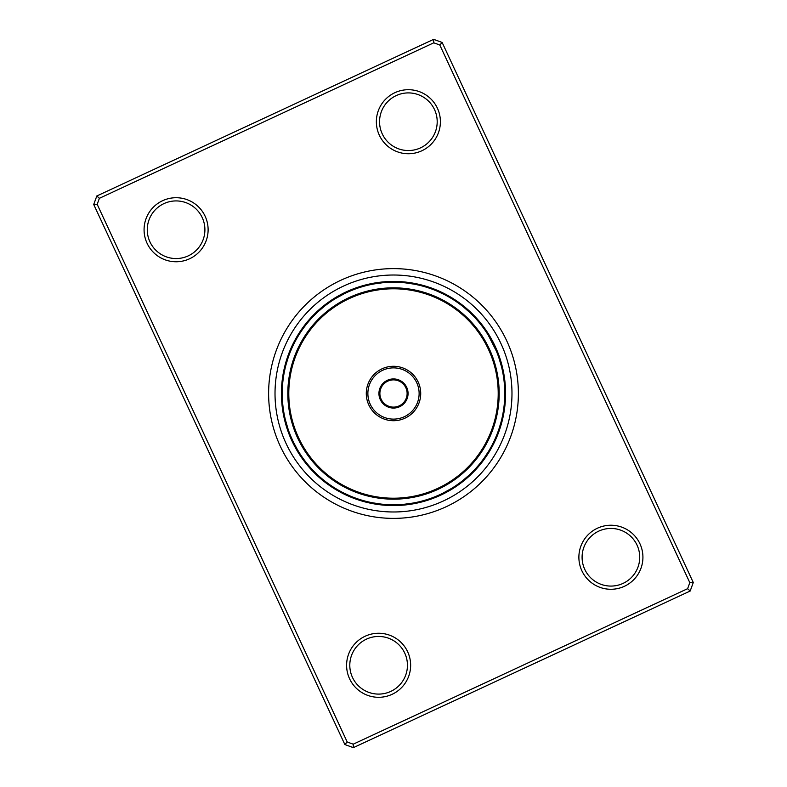 <?xml version="1.0" encoding="UTF-8"?>
<svg xmlns="http://www.w3.org/2000/svg" width="787" height="787" viewBox="0 0 787 787"><rect width="100%" height="100%" fill="white"/><g stroke="black" fill="none" stroke-linecap="round" stroke-linejoin="round"><path stroke-width="1.18" d="M365.119 636.24A32.021 32.021 0 0 1 407.656 651.774A32.021 32.021 0 0 1 392.123 694.311A32.021 32.021 0 0 1 349.585 678.778A32.021 32.021 0 0 1 365.119 636.24M390.775 691.409A28.824 28.824 0 0 0 404.754 653.121A28.824 28.824 0 0 0 366.467 639.142A28.824 28.824 0 0 0 352.487 677.43A28.824 28.824 0 0 0 390.775 691.409M162.594 200.705A32.021 32.021 0 0 1 205.132 216.238A32.021 32.021 0 0 1 189.598 258.775A32.021 32.021 0 0 1 147.061 243.242A32.021 32.021 0 0 1 162.594 200.705M188.241 255.873A28.824 28.824 0 0 0 202.22 217.586A28.824 28.824 0 0 0 163.942 203.607A28.824 28.824 0 0 0 149.963 241.894A28.824 28.824 0 0 0 188.241 255.873M394.877 92.689A32.021 32.021 0 0 1 437.415 108.222A32.021 32.021 0 0 1 421.881 150.76A32.021 32.021 0 0 1 379.344 135.226A32.021 32.021 0 0 1 394.877 92.689M420.533 147.858A28.824 28.824 0 0 0 434.513 109.57A28.824 28.824 0 0 0 396.225 95.591A28.824 28.824 0 0 0 382.246 133.879A28.824 28.824 0 0 0 420.533 147.858M597.402 528.225A32.021 32.021 0 0 1 639.939 543.758A32.021 32.021 0 0 1 624.406 586.295A32.021 32.021 0 0 1 581.868 570.762A32.021 32.021 0 0 1 597.402 528.225M623.058 583.393A28.824 28.824 0 0 0 637.037 545.106A28.824 28.824 0 0 0 598.759 531.127A28.824 28.824 0 0 0 584.78 569.414A28.824 28.824 0 0 0 623.058 583.393M340.84 280.261A124.887 124.887 0 0 1 506.739 340.84A124.887 124.887 0 0 1 446.16 506.739A124.887 124.887 0 0 1 280.261 446.16A124.887 124.887 0 0 1 340.84 280.261A124.887 124.887 0 0 1 506.739 340.84A124.887 124.887 0 0 1 446.16 506.739A124.887 124.887 0 0 1 280.261 446.16A124.887 124.887 0 0 1 340.84 280.261M96.821 195.973L433.637 39.35L442.146 42.459L693.278 582.518L690.179 591.027L353.363 747.65L344.854 744.541L93.722 204.482L96.821 195.973L99.378 198.314L97.185 204.335L347.205 741.993L353.215 744.187L687.622 588.686L689.815 582.665L439.795 45.007L433.785 42.813L99.378 198.314M433.785 42.813L433.637 39.35M442.146 42.459L439.795 45.007M693.278 582.518L689.815 582.665M690.179 591.027L687.622 588.686M97.185 204.335L93.722 204.482M353.363 747.65L353.215 744.187M347.205 741.993L344.854 744.541M346.241 291.879A112.079 112.079 0 0 0 291.879 440.759A112.079 112.079 0 0 0 440.759 495.121A112.079 112.079 0 0 0 495.121 346.241A112.079 112.079 0 0 0 346.241 291.879A112.079 112.079 0 0 1 495.121 346.241A112.079 112.079 0 0 1 440.759 495.121M384.479 504.408L382.718 504.251A8.008 8.008 167.5 0 0 387.371 505.333M386.663 504.565L384.902 504.437A8.008 8.008 166.4 0 0 389.575 505.431M391.041 504.742L387.096 504.585A8.008 8.008 -14.7 0 0 391.778 505.49M393.234 504.772L391.473 504.752A8.008 8.008 163 0 0 396.195 505.47M395.428 504.762L393.667 504.772A8.008 8.008 161.9 0 0 398.399 505.402M402 504.447L400.239 504.565A8.008 8.008 158.5 0 0 405 504.91M412.457 503.149L404.607 504.221A8.008 8.008 0 0 0 411.758 503.267L412.457 503.149M351.553 496.567L349.713 495.8M355.645 498.141L353.993 497.522A8.008 8.008 166.4 0 0 358.203 499.794M359.797 499.548L358.124 498.997A8.008 8.008 -15.9 0 0 362.413 501.103M368.257 501.87L366.545 501.457A8.008 8.008 -20.4 0 0 370.982 503.218M380.8 504.044L372.969 502.863A8.008 8.008 0 0 0 380.101 503.965L380.8 504.044M324.214 480.572L322.66 479.313M325.946 481.919L324.559 480.837A8.008 8.008 167.5 0 0 327.884 484.271M327.707 483.238L326.29 482.185A8.008 8.008 166.4 0 0 329.684 485.54M331.288 485.756L329.832 484.762A8.008 8.008 -15.9 0 0 333.354 487.989M336.905 489.307L335.341 488.363A8.008 8.008 -19.3 0 0 339.049 491.373M340.663 491.432L339.118 490.586A8.008 8.008 158.5 0 0 342.945 493.449M342.601 492.455L341.046 491.639A8.008 8.008 157.4 0 0 344.922 494.423M350.166 495.987L342.984 492.652A8.008 8.008 0 0 0 349.517 495.712L350.166 495.987M303.772 459.313L302.739 457.877A8.008 8.008 167.5 0 0 304.962 462.107M303.812 459.362L304.028 459.657A8.008 8.008 166.4 0 0 306.34 463.838M306.468 462.845L305.346 461.408A8.008 8.008 -14.7 0 0 307.737 465.54M307.855 464.546L308.091 464.822A8.008 8.008 163 0 0 310.639 468.865M310.678 467.812L309.517 466.494A8.008 8.008 161.9 0 0 312.144 470.478M310.717 467.862L310.963 468.137A8.008 8.008 -19.3 0 0 313.679 472.072M312.203 469.475L312.459 469.75A8.008 8.008 -20.4 0 0 315.243 473.626M315.213 472.584L313.974 471.324A8.008 8.008 158.5 0 0 316.836 475.151M316.787 474.108L315.518 472.879A8.008 8.008 157.4 0 0 318.46 476.647M316.836 474.148L317.102 474.404A8.008 8.008 0 0 0 322.503 479.185L323.054 479.627M288.091 429.141L285.347 419.648M288.809 431.207L288.258 429.633M289.695 433.568L288.986 431.699M290.452 435.486L289.764 433.745M294.771 446.396A8.008 8.008 -19.3 0 1 293.285 441.861L290.6 435.85A8.008 8.008 -15.9 0 0 291.82 440.474M301.244 455.712A8.008 8.008 0 0 1 297.407 449.603L293.128 441.527M298.726 451.797L297.22 449.279M283.035 406.899L282.631 402.964A8.008 8.008 -14.7 0 0 282.405 407.735M283.33 409.132L283.379 409.496A8.008 8.008 161.9 0 0 283.438 414.277M283.654 411.306L283.723 411.67A8.008 8.008 -19.3 0 0 283.871 416.441M284.441 415.615L284.52 415.979A8.008 8.008 158.5 0 0 284.855 420.74M284.904 417.759L284.983 418.123A8.008 8.008 157.4 0 0 285.415 422.875M285.494 366.712L285.415 367.067A8.008 8.008 167.5 0 0 283.674 371.513M284.54 370.923L284.914 369.201A8.008 8.008 166.4 0 0 283.261 373.687M284.53 370.982L284.451 371.346A8.008 8.008 -14.7 0 0 282.897 375.861M283.733 375.232L284.166 372.802M283.399 377.406L283.763 375.045M283.389 377.465L283.33 377.829A8.008 8.008 161.9 0 0 282.041 382.423M283.094 379.639L283.045 380.003A8.008 8.008 -19.3 0 0 281.844 384.627M282.838 381.813L282.799 382.177A8.008 8.008 -20.4 0 0 281.697 386.83M282.474 386.122L282.602 384.361A8.008 8.008 158.5 0 0 281.589 389.034M282.267 396.658L282.326 388.739A8.008 8.008 0 0 0 282.258 395.959L282.267 396.658M297.417 337.367L297.24 337.682A8.008 8.008 167.5 0 0 294.318 341.469M295.312 341.145L296.158 339.591A8.008 8.008 166.4 0 0 293.315 343.427M294.269 343.142L295.115 341.519A8.008 8.008 -14.7 0 0 292.341 345.414M292.39 347.037L293.138 345.444A8.008 8.008 163 0 0 290.531 349.438M289.803 353.147L289.665 353.491A8.008 8.008 158.5 0 0 287.373 357.682M289.026 355.203L288.898 355.547A8.008 8.008 157.4 0 0 286.694 359.777M286.301 360.82A8.008 8.008 0 0 0 286.065 364.519L288.17 357.613A8.008 8.008 0 0 0 286.301 360.81M315.587 314.052L316.856 312.823A8.008 8.008 167.5 0 0 312.99 315.626M315.548 314.092L315.282 314.347A8.008 8.008 166.4 0 0 311.475 317.23M311.032 318.794L312.223 317.495A8.008 8.008 -15.9 0 0 308.534 320.525M309.576 320.427L310.747 319.109A8.008 8.008 163 0 0 307.117 322.208M308.15 322.099L309.291 320.752A8.008 8.008 161.9 0 0 305.72 323.929M308.111 322.149L307.874 322.434A8.008 8.008 -19.3 0 0 304.372 325.67M306.723 323.841L306.497 324.126A8.008 8.008 -20.4 0 0 303.054 327.441M304.087 327.264L305.149 325.857A8.008 8.008 158.5 0 0 301.765 329.232M302.759 329.094L302.552 329.389A8.008 8.008 0 0 0 298.588 335.419L298.391 335.734M335.419 298.588L345.05 293.325A8.008 8.008 0 0 1 351.651 290.393M333.56 299.749L335.055 298.814A8.008 8.008 163 0 0 330.697 300.762M331.73 300.949L333.196 299.985A8.008 8.008 161.9 0 0 328.877 302.021M328.13 303.448L329.566 302.424A8.008 8.008 -20.4 0 0 325.326 304.638M326.369 304.756L327.786 303.703A8.008 8.008 158.5 0 0 323.585 305.995M324.628 306.094L326.025 305.022A8.008 8.008 157.4 0 0 321.883 307.392M318.273 311.504L324.293 306.369A8.008 8.008 0 0 0 318.794 311.032L318.273 311.504M373.068 284.117L375.035 283.773M370.913 284.54L372.644 284.196A8.008 8.008 167.5 0 0 367.873 284.471M366.811 285.474L368.355 285.101A8.008 8.008 -14.7 0 0 363.594 285.563M364.666 286.025L366.289 285.602M362.561 286.616L364.174 286.163M360.456 287.245L362.059 286.763M358.213 287.963L359.964 287.403M356.295 288.632L357.878 288.081M354.17 289.409L355.813 288.799M348.326 291.81A111.272 111.272 0 0 0 291.81 438.674A111.272 111.272 0 0 0 438.674 495.19A111.272 111.272 0 0 0 495.19 348.326A111.272 111.272 0 0 0 348.326 291.81L354.199 289.4M395.959 282.258L397.72 282.307A8.008 8.008 -15.9 0 0 393.008 281.5M393.766 282.228L395.527 282.248A8.008 8.008 163 0 0 390.805 281.53M391.572 282.238L393.333 282.228A8.008 8.008 161.9 0 0 388.601 281.598M387.194 282.405L388.945 282.317A8.008 8.008 -20.4 0 0 384.194 281.884M374.543 283.851L382.393 282.779A8.008 8.008 0 0 0 375.242 283.733L374.543 283.851M435.447 290.433L437.287 291.2M431.355 288.859L433.007 289.478A8.008 8.008 166.4 0 0 428.797 287.206M427.203 287.452L430.942 288.711A8.008 8.008 -14.7 0 0 426.702 286.527M422.993 286.202L424.695 286.684A8.008 8.008 161.9 0 0 420.327 284.756M416.608 284.648L418.33 285.032A8.008 8.008 158.5 0 0 413.854 283.359M406.2 282.956L414.031 284.137A8.008 8.008 0 0 0 406.899 283.035L406.2 282.956M453.646 299.011A8.008 8.008 -15.9 0 1 457.168 302.238L458.949 303.507A8.008 8.008 -14.7 0 0 455.496 300.221M452.023 298.863L453.519 299.798A8.008 8.008 161.9 0 0 449.869 296.719M448.256 296.63L451.659 298.637A8.008 8.008 -19.3 0 0 447.951 295.627M446.337 295.568L447.882 296.414A8.008 8.008 158.5 0 0 444.055 293.551M444.399 294.545L445.954 295.361A8.008 8.008 157.4 0 0 442.078 292.577M436.834 291.013L444.016 294.348A8.008 8.008 0 0 0 437.483 291.288L436.834 291.013M483.228 327.687L484.261 329.123A8.008 8.008 167.5 0 0 482.038 324.893M481.91 325.936L482.972 327.343A8.008 8.008 166.4 0 0 480.66 323.162M479.185 322.503L480.296 323.87A8.008 8.008 -15.9 0 0 477.827 319.788M476.322 319.188L477.483 320.506A8.008 8.008 161.9 0 0 474.856 316.522M471.787 314.416L473.026 315.676A8.008 8.008 158.5 0 0 470.164 311.849M470.213 312.892L471.482 314.121A8.008 8.008 157.4 0 0 468.54 310.353M463.946 307.373L469.898 312.596A8.008 8.008 0 0 0 464.497 307.815L463.946 307.373M498.909 357.859L501.506 366.742A8.008 8.008 0 0 0 499.548 359.797L499.332 359.128M498.191 355.793L498.742 357.367M497.423 353.737L498.014 355.301M496.548 351.514L497.236 353.255M488.274 335.203L496.4 351.15A8.008 8.008 -15.9 0 0 495.18 346.526M485.609 331.071L486.848 332.94M503.355 375.753L503.621 377.504A8.008 8.008 161.9 0 0 503.562 372.723M501.486 420.347L500.985 422.285M501.998 418.212L501.585 419.933A8.008 8.008 167.5 0 0 503.326 415.487M504.428 408.955A8.008 8.008 -15.9 0 1 502.962 413.5L502.549 415.654A8.008 8.008 -14.7 0 0 504.103 411.139M503.601 409.594L503.336 411.335A8.008 8.008 163 0 0 504.713 406.771M503.896 407.42L503.67 409.171A8.008 8.008 161.9 0 0 504.959 404.577M504.359 403.062L504.201 404.823A8.008 8.008 -20.4 0 0 505.303 400.17M504.733 390.342L504.674 398.261A8.008 8.008 0 0 0 504.742 391.041L504.733 390.342M495.584 439.579A8.008 8.008 -15.9 0 1 492.898 443.534L491.885 445.481A8.008 8.008 -14.7 0 0 494.659 441.586M494.61 439.963L493.862 441.556A8.008 8.008 163 0 0 496.469 437.562M497.177 433.912L495.672 437.572A8.008 8.008 -19.3 0 0 498.132 433.47M498.692 429.791L498.102 431.453A8.008 8.008 157.4 0 0 500.306 427.223M500.699 426.18A8.008 8.008 0 0 0 500.935 422.481L498.83 429.387A8.008 8.008 0 0 0 500.699 426.19M471.413 472.948L470.144 474.177A8.008 8.008 167.5 0 0 474.01 471.374M472.957 471.403L471.718 472.653A8.008 8.008 166.4 0 0 475.525 469.77M478.85 464.901L477.709 466.248A8.008 8.008 161.9 0 0 481.28 463.071M480.06 463.415L479.126 464.566A8.008 8.008 -19.3 0 0 482.008 462.244M484.202 457.955L483.169 459.392A8.008 8.008 157.4 0 0 486.484 455.948M488.786 450.971L484.448 457.611A8.008 8.008 0 0 0 488.412 451.581L488.786 450.971M451.581 488.412L442.579 493.36M460.631 482.244L459.215 483.297A8.008 8.008 158.5 0 0 463.415 481.005M462.372 480.906L460.975 481.978A8.008 8.008 157.4 0 0 465.117 479.608M468.727 475.496L462.707 480.631A8.008 8.008 0 0 0 468.206 475.968L468.727 475.496M413.932 502.883L411.965 503.227M416.087 502.46L414.356 502.804A8.008 8.008 167.5 0 0 419.127 502.529M420.189 501.526L418.645 501.899A8.008 8.008 -14.7 0 0 423.406 501.437M422.334 500.975L420.711 501.398M424.439 500.384L422.826 500.837M426.544 499.755L424.941 500.237M428.787 499.037L427.036 499.597M430.705 498.368L429.122 498.919M432.83 497.591L431.187 498.201M446.878 491.964A8.008 8.008 168.6 0 1 442.343 493.479L441.95 493.675A8.008 8.008 0 0 1 435.349 496.607L432.653 497.659M438.674 495.19L435.113 496.695M388.571 504.664L389.28 504.693A8.008 8.008 -15.9 0 0 392.88 505.569M395.153 504.762L395.861 504.752A8.008 8.008 -19.3 0 0 400.603 505.274M397.346 504.703L398.055 504.683A8.008 8.008 -20.4 0 0 402.806 505.116M401.724 504.467L402.423 504.418A8.008 8.008 157.4 0 0 407.194 504.664M351.297 496.459L351.956 496.725A8.008 8.008 167.5 0 0 356.108 499.076M355.39 498.043L356.058 498.289A8.008 8.008 -14.7 0 0 360.298 500.473M359.541 499.47L360.21 499.676A8.008 8.008 163 0 0 364.538 501.693M361.636 500.109L362.305 500.316A8.008 8.008 161.9 0 0 366.673 502.244M363.742 500.719L364.42 500.906A8.008 8.008 -19.3 0 0 368.828 502.755M367.991 501.811L368.67 501.968A8.008 8.008 158.5 0 0 373.146 503.641M370.126 502.293L370.815 502.44A8.008 8.008 157.4 0 0 375.32 504.014M327.481 483.07L328.051 483.493A8.008 8.008 -14.7 0 0 331.504 486.779M331.061 485.609L331.642 486.002A8.008 8.008 163 0 0 335.232 489.15M336.61 489.13L337.22 489.494A8.008 8.008 -20.4 0 0 340.987 492.426M306.261 462.579L306.704 463.13A8.008 8.008 -15.9 0 0 309.173 467.212M291.18 437.228L291.456 437.877A8.008 8.008 163 0 0 292.764 442.471M292.056 439.235L292.351 439.874A8.008 8.008 161.9 0 0 293.748 444.439M293.935 443.199L294.259 443.829A8.008 8.008 -20.4 0 0 295.833 448.334M294.938 445.147L295.263 445.767A8.008 8.008 158.5 0 0 296.935 450.243M295.971 447.075L296.315 447.695A8.008 8.008 157.4 0 0 298.076 452.141M282.769 404.449L282.838 405.148A8.008 8.008 -15.9 0 0 282.71 409.919M285.494 420.258A8.008 8.008 0 0 0 287.452 427.203L287.56 427.548M294.427 342.837L294.102 343.466A8.008 8.008 -15.9 0 0 291.416 347.421M314.229 315.4L313.738 315.912A8.008 8.008 -14.7 0 0 309.989 318.863M344.942 293.384L344.657 293.521A8.008 8.008 168.6 0 0 340.122 295.036M343.319 294.181L342.689 294.505A8.008 8.008 167.5 0 0 338.194 296.099M341.371 295.194L340.751 295.518A8.008 8.008 166.4 0 0 336.285 297.211M339.443 296.237L338.833 296.581A8.008 8.008 -14.7 0 0 334.396 298.362M337.544 297.319L336.934 297.673A8.008 8.008 -15.9 0 0 332.537 299.542M331.957 300.791L331.366 301.185A8.008 8.008 -19.3 0 0 327.087 303.31M415.821 502.509L416.51 502.372A8.008 8.008 166.4 0 0 421.271 502.008M456.853 484.979L457.434 484.576A8.008 8.008 -20.4 0 0 461.674 482.362M455.043 486.209L455.634 485.815A8.008 8.008 -19.3 0 0 459.913 483.69M453.204 487.399L453.804 487.015A8.008 8.008 161.9 0 0 458.123 484.979M451.345 488.56L451.945 488.186A8.008 8.008 163 0 0 456.303 486.238M449.456 489.681L450.066 489.327A8.008 8.008 -15.9 0 0 454.463 487.458M447.557 490.763L448.167 490.419A8.008 8.008 -14.7 0 0 452.604 488.638M445.629 491.806L446.249 491.482A8.008 8.008 166.4 0 0 450.715 489.789M443.681 492.819L444.311 492.495A8.008 8.008 167.5 0 0 448.806 490.901M481.428 461.703L481.851 461.143A8.008 8.008 158.5 0 0 485.235 457.768M480.06 463.425L480.503 462.874A8.008 8.008 -20.4 0 0 483.946 459.559M475.781 468.413L476.253 467.891A8.008 8.008 163 0 0 479.883 464.792M474.286 470.016L474.777 469.505A8.008 8.008 -15.9 0 0 478.466 466.475M472.771 471.6L473.262 471.088A8.008 8.008 -14.7 0 0 477.011 468.137M497.079 434.168L497.335 433.509A8.008 8.008 158.5 0 0 499.627 429.318M496.253 436.205L496.528 435.545A8.008 8.008 -20.4 0 0 498.899 431.404M494.492 440.218L494.787 439.579A8.008 8.008 161.9 0 0 497.325 435.526M490.498 448.019L490.842 447.41A8.008 8.008 166.4 0 0 493.685 443.573M489.406 449.928L489.76 449.318A8.008 8.008 167.5 0 0 492.682 445.531M504.506 401.154L504.556 400.445A8.008 8.008 157.4 0 0 505.48 395.763M504.339 403.337L504.398 402.639A8.008 8.008 158.5 0 0 505.411 397.966M503.867 407.696L503.955 406.997A8.008 8.008 -19.3 0 0 505.156 402.373M501.929 418.487L502.086 417.799A8.008 8.008 166.4 0 0 503.739 413.313M502.175 369.565L502.017 368.877A8.008 8.008 157.4 0 0 501.585 364.125M502.618 371.71L502.48 371.021A8.008 8.008 158.5 0 0 502.145 366.26M503.031 373.864L502.903 373.176A8.008 8.008 -20.4 0 0 502.657 368.405M503.395 376.029L503.277 375.33A8.008 8.008 -19.3 0 0 503.129 370.559M503.995 380.377L503.916 379.668A8.008 8.008 163 0 0 503.946 374.897M504.231 382.551L504.162 381.852A8.008 8.008 -15.9 0 0 504.29 377.081M504.428 384.735L504.369 384.036A8.008 8.008 -14.7 0 0 504.595 379.265M504.575 386.929L504.536 386.22A8.008 8.008 166.4 0 0 504.851 381.459M504.683 389.112L504.654 388.404A8.008 8.008 167.5 0 0 505.067 383.653M489.947 338.007L489.593 337.397A8.008 8.008 0 0 0 485.756 331.288M491.029 339.925L490.685 339.305A8.008 8.008 157.4 0 0 488.924 334.859M492.062 341.853L491.737 341.233A8.008 8.008 158.5 0 0 490.065 336.757M493.065 343.801L492.741 343.171A8.008 8.008 -20.4 0 0 491.167 338.666M494.02 345.778L493.715 345.139A8.008 8.008 -19.3 0 0 492.229 340.604M494.944 347.765L494.649 347.126A8.008 8.008 161.9 0 0 493.252 342.561M495.82 349.772L495.544 349.123A8.008 8.008 163 0 0 494.236 344.529M499.548 359.797L499.411 359.384A8.008 8.008 168.6 0 0 498.565 354.681M475.023 317.771L474.541 317.25A8.008 8.008 -20.4 0 0 471.757 313.374M476.509 319.394L476.037 318.863A8.008 8.008 -19.3 0 0 473.321 314.928M479.362 322.719L478.909 322.178A8.008 8.008 163 0 0 476.361 318.135M482.077 326.152L481.654 325.592A8.008 8.008 -14.7 0 0 479.263 321.46M485.707 331.209L485.51 330.924A8.008 8.008 168.6 0 0 483.366 326.654M450.39 297.87L449.78 297.506A8.008 8.008 -20.4 0 0 446.013 294.574M455.939 301.391L455.358 300.998A8.008 8.008 163 0 0 451.768 297.85M461.271 305.248L460.71 304.815A8.008 8.008 166.4 0 0 457.316 301.46M463.002 306.596L462.441 306.163A8.008 8.008 167.5 0 0 459.116 302.729M416.874 284.707L416.185 284.56A8.008 8.008 157.4 0 0 411.68 282.986M421.143 285.711L420.455 285.543A8.008 8.008 -20.4 0 0 416.018 283.782M423.258 286.281L422.58 286.094A8.008 8.008 -19.3 0 0 418.172 284.245M427.459 287.53L426.79 287.324A8.008 8.008 163 0 0 422.462 285.307M429.545 288.229L428.876 288.003A8.008 8.008 -15.9 0 0 424.587 285.897M435.703 290.541L435.044 290.275A8.008 8.008 167.5 0 0 430.892 287.924M385.276 282.533L384.577 282.582A8.008 8.008 157.4 0 0 379.806 282.336M387.47 282.385L386.761 282.435A8.008 8.008 158.5 0 0 382 282.09M391.847 282.238L391.139 282.248A8.008 8.008 -19.3 0 0 386.397 281.726M400.613 282.454L399.904 282.415A8.008 8.008 -14.7 0 0 395.222 281.51M402.796 282.612L402.098 282.563A8.008 8.008 166.4 0 0 397.425 281.569M404.98 282.818L404.282 282.749A8.008 8.008 167.5 0 0 399.629 281.667M371.179 284.491L370.49 284.628A8.008 8.008 166.4 0 0 365.729 284.992M337.131 490.281A8.008 8.008 161.9 0 1 333.481 487.202M326.103 482.962A8.008 8.008 168.6 0 1 322.847 479.47M482.628 461.33A8.008 8.008 -19.3 0 1 482.018 462.244M472.456 472.938A8.008 8.008 168.6 0 1 468.54 475.673M491.639 447.478A8.008 8.008 168.6 0 1 488.648 451.197M502.873 417.641A8.008 8.008 168.6 0 1 501.044 422.058M505.244 385.846A8.008 8.008 168.6 0 1 504.733 390.598M496.085 348.543A8.008 8.008 -14.7 0 1 497.217 353.176M496.951 350.569A8.008 8.008 166.4 0 1 497.984 355.232M497.778 352.615A8.008 8.008 167.5 0 1 498.722 357.298M460.897 304.038A8.008 8.008 168.6 0 1 464.153 307.53M432.958 288.681A8.008 8.008 168.6 0 1 437.07 291.111M401.832 281.805A8.008 8.008 168.6 0 1 406.456 282.986M349.044 290.698A8.008 8.008 157.4 0 1 353.688 289.596M351.071 289.842A8.008 8.008 158.5 0 1 355.744 288.829M353.127 289.026A8.008 8.008 -20.4 0 1 357.81 288.101M355.193 288.249A8.008 8.008 -19.3 0 1 359.895 287.422M357.268 287.521A8.008 8.008 161.9 0 1 361.99 286.783M359.364 286.822A8.008 8.008 163 0 1 364.096 286.183M361.479 286.173A8.008 8.008 -15.9 0 1 366.221 285.622M370.028 283.979A8.008 8.008 168.6 0 1 374.799 283.812M300.516 331.052A8.008 8.008 157.4 0 1 303.831 327.608M314.544 314.062A8.008 8.008 168.6 0 1 318.46 311.327M288.101 355.596A8.008 8.008 -20.4 0 1 290.472 351.455M288.868 353.53A8.008 8.008 -19.3 0 1 291.328 349.428M289.675 351.474A8.008 8.008 161.9 0 1 292.213 347.421M295.361 339.522A8.008 8.008 168.6 0 1 298.352 335.803M281.52 391.237A8.008 8.008 157.4 0 1 282.444 386.555M282.287 380.229A8.008 8.008 163 0 1 283.664 375.665M282.572 378.045A8.008 8.008 -15.9 0 1 284.038 373.5M284.127 369.359A8.008 8.008 168.6 0 1 285.956 364.942M284.343 418.595A8.008 8.008 -20.4 0 1 284.097 413.824M283.054 412.103A8.008 8.008 163 0 1 283.084 407.332M282.149 405.541A8.008 8.008 166.4 0 1 282.464 400.78M281.933 403.347A8.008 8.008 167.5 0 1 282.346 398.596M281.756 401.154A8.008 8.008 168.6 0 1 282.267 396.402M290.915 438.457A8.008 8.008 -14.7 0 1 289.783 433.824M290.049 436.431A8.008 8.008 166.4 0 1 289.016 431.768M289.223 434.385A8.008 8.008 167.5 0 1 288.278 429.702M288.435 432.319A8.008 8.008 168.6 0 1 287.589 427.616M303.634 460.346A8.008 8.008 168.6 0 1 301.49 456.076M437.956 496.302A8.008 8.008 157.4 0 1 433.312 497.404M435.929 497.158A8.008 8.008 158.5 0 1 431.256 498.171M433.873 497.974A8.008 8.008 -20.4 0 1 429.19 498.899M431.807 498.751A8.008 8.008 -19.3 0 1 427.105 499.578M429.732 499.479A8.008 8.008 161.9 0 1 425.01 500.217M427.636 500.178A8.008 8.008 163 0 1 422.904 500.817M425.521 500.827A8.008 8.008 -15.9 0 1 420.779 501.378M416.972 503.021A8.008 8.008 168.6 0 1 412.201 503.188M354.042 498.319A8.008 8.008 168.6 0 1 349.93 495.889M393.992 505.5A8.008 8.008 -15.9 0 1 392.89 505.569M385.168 505.195A8.008 8.008 168.6 0 1 380.544 504.014M382.571 383.869A14.569 14.569 0 0 1 403.131 382.571A14.569 14.569 0 0 1 404.429 403.131A14.569 14.569 0 0 1 383.869 404.429A14.569 14.569 0 0 1 382.571 383.869M403.711 402.501A13.605 13.605 0 0 0 402.501 383.289A13.605 13.605 0 0 0 383.289 384.499A13.605 13.605 0 0 0 384.499 403.711A13.605 13.605 0 0 0 403.711 402.501M314.948 324.264A104.71 104.71 0 0 0 324.264 472.052A104.71 104.71 0 0 0 472.052 462.736A104.71 104.71 0 0 0 462.736 314.948A104.71 104.71 0 0 0 314.948 324.264M472.78 463.366A105.674 105.674 0 0 1 323.634 472.78A105.674 105.674 0 0 1 314.22 323.634A105.674 105.674 0 0 1 463.366 314.22A105.674 105.674 0 0 1 472.78 463.366M373.077 375.507A27.22 27.22 0 0 1 411.493 373.077A27.22 27.22 0 0 1 413.923 411.493A27.22 27.22 0 0 1 375.507 413.923A27.22 27.22 0 0 1 373.077 375.507M412.722 410.44A25.617 25.617 0 0 0 410.44 374.278A25.617 25.617 0 0 0 374.278 376.56A25.617 25.617 0 0 0 376.56 412.722A25.617 25.617 0 0 0 412.722 410.44M443.455 500.935A118.483 118.483 0 0 1 286.065 443.455A118.483 118.483 0 0 1 343.545 286.065A118.483 118.483 0 0 1 500.935 343.545A118.483 118.483 0 0 1 443.455 500.935"/></g></svg>
